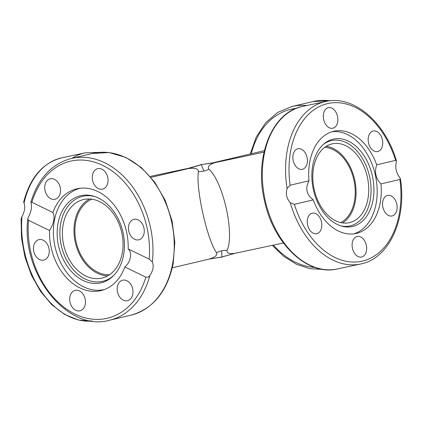 <?xml version="1.0" encoding="UTF-8"?>
<svg xmlns="http://www.w3.org/2000/svg" width="422" height="422" viewBox="0 0 422 422"><rect width="100%" height="100%" fill="white"/><g stroke="black" fill="none" stroke-linecap="round" stroke-linejoin="round"><path stroke-width="0.63" d="M220.732 257.22L209.512 259.024L221.608 257.03L234.289 253.474M221.571 257.03C221.983 258.48 222.004 256.397 221.64 250.784A17.112 16.2 -5.5 0 0 216.607 252.746C217.588 255.241 214.914 257.404 208.584 259.235M235.381 253.232C229.389 254.16 226.614 253.221 227.047 250.41A17.112 16.2 -5.5 0 0 221.64 250.784M201.779 164.58L213.01 162.771L264.362 150.68M189.019 168.378L200.946 164.765C200.714 163.325 201.669 165.429 203.821 171.084A17.112 16.078 160.8 0 0 208.879 169.127C207.255 166.616 209.333 164.438 215.12 162.591L202.671 164.401L213.738 162.871M217.863 162.006L213.933 162.565M215.12 162.591L212.799 162.95M188.323 168.594C194.858 167.682 198.229 168.636 198.44 171.464A17.112 16.078 160.8 0 0 203.821 171.084M200.909 164.77L188.507 168.531M199.954 164.991L183.459 169.734M109.562 274.685A39.109 28.786 76.7 0 1 76.303 242.682A39.109 28.786 76.7 0 1 91.785 199.2M324.724 147.347A39.109 26.47 -102 0 1 353.868 179.893A39.109 26.47 -102 0 1 340.786 222.589M188.238 168.32L187.136 168.568M227.047 250.41C234.827 233.967 223.175 181.84 208.879 169.127M198.44 171.464C195.55 188.027 207.202 240.155 216.607 252.746M326.253 146.292A40.327 27.298 -102 0 1 354.67 179.703A40.327 27.298 -102 0 1 342.611 222.922M367.34 176.997A40.327 27.298 -102 0 1 349.184 222.7A40.327 27.298 -102 0 1 314.073 188.956A40.327 27.298 -102 0 1 332.351 143.818A40.327 27.298 -102 0 1 367.34 176.997M308.999 180.79C305.022 188.317 306.446 194.679 313.266 199.87L294.371 204.322L290.289 202.734C286.601 198.525 285.536 193.756 287.087 188.423L290.104 185.237L308.999 180.79A52.307 35.401 -102 0 1 333.58 131.311A52.307 35.401 -102 0 1 334.071 131.2A52.307 35.401 -102 0 1 376.714 164.838L395.614 160.392L396.4 160.735L396.174 162.728C395.182 167.935 396.247 172.703 399.376 177.04L400.436 178.791L399.877 179.471L380.982 183.923C375.701 178.369 374.277 172.007 376.714 164.838M332.04 131.727A52.307 35.401 -102 0 1 375.517 175.842A52.307 35.401 -102 0 1 353.842 233.857M380.982 183.923A52.307 35.401 -102 0 1 355.91 233.508A52.307 35.401 -102 0 1 313.266 199.87M388.367 215.384A10.508 7.116 -102 0 1 382.559 204.533A10.508 7.116 -102 0 1 387.654 195.407A10.508 7.116 -102 0 1 391.321 195.987A10.508 7.116 -102 0 1 397.128 206.838A10.508 7.116 -102 0 1 392.038 215.964A10.508 7.116 -102 0 1 388.367 215.384M309.083 215.357A10.508 7.116 -102 0 1 312.338 213.147A10.508 7.116 -102 0 1 320.657 219.261A10.508 7.116 -102 0 1 319.976 231.493A10.508 7.116 -102 0 1 316.727 233.704A10.508 7.116 -102 0 1 308.408 227.59A10.508 7.116 -102 0 1 309.083 215.357M352.46 248.389A10.508 7.116 -102 0 1 357.191 236.478A10.508 7.116 -102 0 1 366.312 245.124A10.508 7.116 -102 0 1 361.58 257.035A10.508 7.116 -102 0 1 352.46 248.389M298.66 168.721A10.508 7.116 -102 0 1 292.852 157.87A10.508 7.116 -102 0 1 297.943 148.744A10.508 7.116 -102 0 1 301.614 149.325A10.508 7.116 -102 0 1 307.422 160.175A10.508 7.116 -102 0 1 302.326 169.301A10.508 7.116 -102 0 1 298.66 168.721M323.669 119.584A10.508 7.116 -102 0 1 328.4 107.673A10.508 7.116 -102 0 1 337.521 116.324A10.508 7.116 -102 0 1 332.789 128.235A10.508 7.116 -102 0 1 323.669 119.584M370.004 133.22A10.508 7.116 -102 0 1 373.254 131.01A10.508 7.116 -102 0 1 381.572 137.124A10.508 7.116 -102 0 1 380.897 149.351A10.508 7.116 -102 0 1 377.643 151.567A10.508 7.116 -102 0 1 369.324 145.448A10.508 7.116 -102 0 1 370.004 133.22M333.122 139.154A44.732 30.273 -102 0 1 373.612 183.691A44.732 30.273 -102 0 1 341.767 226.145A44.732 30.273 -102 0 1 313.272 189.125A44.732 30.273 -102 0 1 324.17 143.702A44.732 30.273 -102 0 1 333.122 139.154M323.347 144.419A43.661 29.551 -102 0 1 331.244 140.647A43.661 29.551 -102 0 1 370.69 183.385A43.661 29.551 -102 0 1 340.723 225.823M107.578 275.909A40.327 29.682 76.7 0 1 75.427 242.887A40.327 29.682 76.7 0 1 89.464 198.994M122.269 253.126A40.327 29.682 76.7 0 1 101.976 278.072A40.327 29.682 76.7 0 1 63.833 245.625A40.327 29.682 76.7 0 1 83.477 199.559A40.327 29.682 76.7 0 1 113.296 213.527A40.327 29.682 76.7 0 1 122.269 253.126M104.413 289.55A52.064 38.323 76.7 0 1 55.25 247.64A52.064 38.323 76.7 0 1 80.544 188.196M94.992 196.605A43.661 32.135 -103.3 0 0 61.443 246.184A43.661 32.135 -103.3 0 0 113.592 275.577M98.442 198.034A44.732 32.921 76.7 0 1 123.446 234.616A44.732 32.921 76.7 0 1 112.896 276.268A44.732 32.921 76.7 0 1 58.748 246.817A44.732 32.921 76.7 0 1 94.059 196.299A44.732 32.921 76.7 0 1 98.442 198.034M52.892 212.477A52.307 38.502 76.7 0 1 76.867 188.813A52.307 38.502 76.7 0 1 128.172 248.948L149.182 259.124L152.363 261.962C153.983 266.113 153.144 270.623 149.857 275.482C148.729 276.99 147.394 277.544 145.838 277.148L124.828 266.973A52.307 38.502 76.7 0 1 100.853 290.637A52.307 38.502 76.7 0 1 49.548 230.507L28.538 220.326L27.794 218.823L28.58 216.729C31.244 211.57 32.083 207.06 31.086 203.209L30.875 202.175L31.882 202.302L52.892 212.477C55.155 217.072 54.042 223.085 49.548 230.507M124.828 266.973C130.667 262.368 132.524 252.382 128.172 248.948M119.674 296.956A10.508 7.738 76.7 0 1 122.675 280.197A10.508 7.738 76.7 0 1 132.613 288.653A10.508 7.738 76.7 0 1 127.491 300.659A10.508 7.738 76.7 0 1 119.674 296.956M39.056 239.612A10.508 7.738 76.7 0 1 48.899 248.168A10.508 7.738 76.7 0 1 43.761 260.094A10.508 7.738 76.7 0 1 33.823 251.644A10.508 7.738 76.7 0 1 38.94 239.638A10.508 7.738 76.7 0 1 39.056 239.612M69.873 296.84A10.508 7.738 76.7 0 1 75.163 290.336A10.508 7.738 76.7 0 1 85.102 298.792A10.508 7.738 76.7 0 1 79.985 310.798A10.508 7.738 76.7 0 1 72.209 307.158A10.508 7.738 76.7 0 1 69.873 296.84M58.046 182.494A10.508 7.738 76.7 0 1 55.05 199.253A10.508 7.738 76.7 0 1 45.107 190.797A10.508 7.738 76.7 0 1 50.229 178.791A10.508 7.738 76.7 0 1 58.046 182.494M107.847 182.61A10.508 7.738 76.7 0 1 102.562 189.114A10.508 7.738 76.7 0 1 92.618 180.658A10.508 7.738 76.7 0 1 97.74 168.652A10.508 7.738 76.7 0 1 105.511 172.292A10.508 7.738 76.7 0 1 107.847 182.61M138.664 239.844A10.508 7.738 76.7 0 1 128.821 231.282A10.508 7.738 76.7 0 1 133.959 219.356A10.508 7.738 76.7 0 1 143.902 227.806A10.508 7.738 76.7 0 1 138.78 239.817A10.508 7.738 76.7 0 1 138.664 239.844M24.049 203.035A83.102 56.247 -102 0 1 61.939 157.796C42.902 162.697 30.147 177.409 23.674 201.932L24.049 203.035C25.415 206.896 24.729 211.406 21.991 216.565L21.1 218.876L21.459 237.976L24.988 257.135L31.492 275.308L40.617 291.491L51.88 304.8L64.698 314.495L78.397 320.029L92.228 321.021M399.877 179.471A80.66 54.591 -102 0 1 362.582 261.07A80.66 54.591 -102 0 1 294.371 204.322M290.289 202.734A83.102 56.247 78 0 0 360.578 264.003C389.047 258.739 406.924 219.403 400.436 178.791M265.248 200.582A83.102 56.247 -102 0 1 302.658 106.418C271.842 111.946 254.002 157.448 264.473 200.74C273.292 243.536 307.532 276.31 337.352 268.962A83.102 56.247 -102 0 1 265.248 200.582M302.658 106.418L325.884 101.459A83.102 56.247 78 0 0 287.087 188.423M290.104 185.237A80.66 54.591 -102 0 1 327.398 103.643A80.66 54.591 -102 0 1 395.614 160.392M314.933 267.448A80.66 59.37 76.7 0 1 273.403 245.124M251.28 153.761A80.66 59.37 76.7 0 1 296.16 108.401M306.615 105.569A83.102 61.169 -103.3 0 0 291.734 106.566L277.66 112.442L265.607 122.781L256.291 136.918L250.22 154.014M291.734 106.566L312.992 101.56A83.102 61.169 76.7 0 1 329.978 100.805M145.838 277.148A80.66 59.37 76.7 0 1 75.063 314.089A80.66 59.37 76.7 0 1 28.538 220.326M31.882 202.302A80.66 59.37 76.7 0 1 102.657 165.361A80.66 59.37 76.7 0 1 149.182 259.124M27.794 218.823C20.799 273.514 67.515 332.452 109.52 320.235A83.102 61.169 -103.3 0 0 149.857 275.482M152.363 261.962A83.102 61.169 -103.3 0 0 71.418 158.456L92.676 153.45A83.102 61.169 76.7 0 1 154.125 182.241A83.102 61.169 76.7 0 1 172.603 263.829A83.102 61.169 76.7 0 1 130.783 315.229L109.52 320.235M61.939 157.796L85.165 152.838A83.102 56.247 78 0 0 72.025 158.313M92.191 321.015A83.102 56.247 -102 0 1 21.991 216.565M209.512 259.024L172.297 267.785M222.558 256.808L234.948 253.327L283.405 242.988M213.005 162.771L213.421 162.676M187.801 168.71L151.002 177.377M187.568 168.468L150.211 176.443M264.014 152.152L215.563 162.496M337.352 268.962L360.578 264.003M396.4 160.735C385.196 122.09 353.457 94.818 325.884 101.459M272.306 245.356L283.705 256.339L296.36 264.23L309.706 268.666L323.152 269.415M330.289 100.774L312.992 101.56M71.418 158.456C51.626 163.841 38.112 178.416 30.875 202.175M92.676 153.45L109.134 152.553L125.709 157.359L141.249 167.465L154.721 182.151L165.234 200.403L172.086 220.98L174.813 242.471L173.22 263.407C167.265 291.597 153.117 308.867 130.783 315.229M99.365 152.384L85.165 152.838"/></g></svg>
